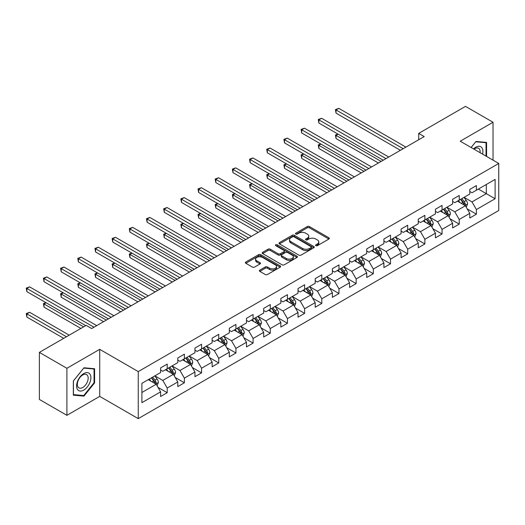 <?xml version="1.0" encoding="UTF-8"?>
<svg xmlns="http://www.w3.org/2000/svg" width="525" height="525" viewBox="0 0 525 525"><rect width="100%" height="100%" fill="white"/><g stroke="black" fill="none" stroke-linecap="round" stroke-linejoin="round"><path stroke-width="0.79" d="M315.892 245.674A1.07 0.617 0 0 0 317.402 245.674L328.886 239.039A1.529 0.879 0 0 0 329.332 238.416A1.529 0.879 0 0 0 328.886 237.792L309.435 226.564A1.529 0.879 0 0 0 307.269 226.564L295.785 233.192A1.07 0.617 0 0 0 295.477 233.632A1.07 0.617 0 0 0 295.785 234.065A1.07 0.617 0 0 0 297.301 234.065L298.784 233.205A4.889 2.822 0 0 1 305.701 233.205L307.322 234.143A4.889 2.822 0 0 1 308.759 236.138A4.889 2.822 0 0 1 307.322 238.14L305.839 238.993A1.07 0.617 0 0 0 305.524 239.433A1.07 0.617 0 0 0 305.839 239.866A1.07 0.617 0 0 0 307.355 239.866L308.838 239.013A4.889 2.822 0 0 1 315.755 239.013L317.376 239.945A4.889 2.822 0 0 1 318.806 241.946A4.889 2.822 0 0 1 317.376 243.941L315.892 244.801A1.07 0.617 0 0 0 315.577 245.234A1.07 0.617 0 0 0 315.892 245.674L315.892 244.801M259.822 270.119A1.529 0.879 0 0 0 259.376 270.743A1.529 0.879 0 0 0 259.822 271.366L265.283 274.516A1.529 0.879 0 0 0 267.442 274.516L280.199 267.153A1.529 0.879 0 0 0 280.645 266.529A1.529 0.879 0 0 0 280.199 265.906L260.741 254.671A1.529 0.879 0 0 0 258.582 254.671L245.825 262.034A1.529 0.879 0 0 0 245.378 262.658A1.529 0.879 0 0 0 245.825 263.281L252.42 267.087A1.529 0.879 0 0 0 254.579 267.087L260.039 263.937A1.529 0.879 0 0 0 260.485 263.314A1.529 0.879 0 0 0 260.039 262.69L256.771 260.807A4.088 2.363 0 0 1 255.57 259.133A4.088 2.363 0 0 1 258.097 256.955A4.088 2.363 0 0 1 262.553 257.467L275.363 264.863A4.088 2.363 0 0 1 276.557 266.529A4.088 2.363 0 0 1 274.03 268.708A4.088 2.363 0 0 1 269.581 268.196L267.442 266.963A1.529 0.879 0 0 0 265.283 266.963L259.822 270.119L259.822 271.366M99.717 349.335L66.905 368.281L39.375 352.387L39.375 399.433L66.905 415.327L99.717 396.382L138.252 418.628L138.252 371.588L99.717 349.335L99.717 396.382M493.027 160.151L493.027 122.259L460.215 141.205L498.75 163.459L138.252 371.588M493.027 122.259L465.498 106.372L418.701 133.389L418.701 139.742M39.375 352.387L86.172 325.369L91.678 328.552L424.207 136.566L418.701 133.389M298.896 255.111A1.529 0.879 0 0 0 301.055 255.111L313.812 247.748A1.529 0.879 0 0 0 314.258 247.124A1.529 0.879 0 0 0 313.812 246.501L294.354 235.266A1.529 0.879 0 0 0 292.195 235.266L279.438 242.629A1.529 0.879 0 0 0 278.992 243.252A1.529 0.879 0 0 0 279.438 243.876L298.896 255.111M276.137 245.903A1.07 0.617 0 0 1 277.226 246.054L277.226 244.781L297.006 256.2A1.529 0.879 0 0 1 297.452 256.823A1.529 0.879 0 0 1 297.006 257.447L284.248 264.81A1.529 0.879 0 0 1 282.089 264.81L262.631 253.582L262.631 252.335A1.529 0.879 0 0 0 262.185 252.958A1.529 0.879 0 0 0 262.631 253.582M262.631 252.335L268.091 249.185A1.529 0.879 0 0 1 270.25 249.185L278.145 253.739A1.529 0.879 0 0 0 280.304 253.739L283.927 251.646A1.529 0.879 0 0 0 284.373 251.022A1.529 0.879 0 0 0 283.927 250.399L275.71 245.654A1.07 0.617 0 0 1 275.395 245.221A1.07 0.617 0 0 1 276.058 244.65A1.07 0.617 0 0 1 277.226 244.781M138.252 418.628L498.75 210.499L498.75 163.459M158.018 387.384L167.213 392.693L167.213 388.054L177.785 381.951L177.785 386.59L184.387 382.777L184.387 378.138L194.959 372.035L194.959 376.674L201.567 372.862L201.567 368.215L212.139 362.119L212.139 366.758L218.741 362.939L218.741 358.299L229.313 352.196L229.313 356.842L235.922 353.023L235.922 348.383L246.488 342.28L246.488 346.92L253.096 343.107L253.096 338.467L263.668 332.364L263.668 337.004L270.277 333.191L270.277 328.552L280.842 322.448L280.842 327.088L287.451 323.275L287.451 318.636L298.023 312.533L298.023 317.172L304.625 313.359L304.625 308.713L315.197 302.617L315.197 307.256L321.805 303.437L321.805 298.797L332.377 292.694L332.377 297.34L338.979 293.521L338.979 288.881L349.552 282.778L349.552 287.418L356.16 283.605L356.16 278.965L366.732 272.862L366.732 277.502L373.334 273.689L373.334 269.049L383.906 262.946L383.906 267.586L390.515 263.773L390.515 259.133L401.08 253.03L401.08 257.67L407.689 253.857L407.689 249.211L418.261 243.108L418.261 247.754L424.869 243.935L424.869 239.295L435.435 233.192L435.435 237.832L442.043 234.019L442.043 229.379L452.616 223.276L452.616 227.916L459.224 224.103L459.224 219.463L469.79 213.36L469.79 218L476.398 214.187L476.398 209.547L495.114 198.739L495.114 179.412L486.308 184.498L486.308 193.653L495.114 198.739M167.213 392.693L160.604 396.506L160.604 391.867L141.888 402.675L141.888 383.348L160.604 372.54L160.604 367.9L167.213 364.087L167.213 368.727L177.785 362.624L177.785 357.984L184.387 354.172L184.387 358.811L194.959 352.708L194.959 348.068L201.567 344.249L201.567 348.895L212.139 342.792L212.139 338.146L218.741 334.333L218.741 338.973L229.313 332.87L229.313 328.23L235.922 324.417L235.922 329.057L246.488 322.954L246.488 318.314L253.096 314.501L253.096 319.141L263.668 313.038L263.668 308.398L270.277 304.585L270.277 309.225L280.842 303.122L280.842 298.482L287.451 294.669L287.451 299.309L298.023 293.206L298.023 288.566L304.625 284.747L304.625 289.393L315.197 283.29L315.197 278.644L321.805 274.831L321.805 279.471L332.377 273.368L332.377 268.728L338.979 264.915L338.979 269.555L349.552 263.452L349.552 258.812L356.16 254.999L356.16 259.639L366.732 253.536L366.732 248.896L373.334 245.083L373.334 249.723L383.906 243.62L383.906 238.98L390.515 235.167L390.515 239.807L401.08 233.704L401.08 229.064L407.689 225.245L407.689 229.891L418.261 223.788L418.261 219.142L424.869 215.329L424.869 219.968L435.435 213.865L435.435 209.226L442.043 205.413L442.043 210.052L452.616 203.949L452.616 199.31L459.224 195.497L459.224 200.137L469.79 194.033L469.79 189.394L476.398 185.581L476.398 190.221L495.114 179.412M165.447 369.744L173.375 374.318L162.809 380.422L154.882 375.848M160.604 370L162.809 371.267L167.213 368.727M162.809 380.422L167.213 388.054M173.375 374.318L177.785 381.951M182.628 359.828L190.555 364.402L179.983 370.506L172.056 365.932M177.785 360.084L179.983 361.351L184.387 358.811M179.983 370.506L184.387 378.138M190.555 364.402L194.959 372.035M199.802 349.913L207.729 354.487L197.164 360.59L189.236 356.016M194.959 350.162L197.164 351.435L201.567 348.895M197.164 360.59L201.567 368.215M207.729 354.487L212.139 362.119M216.982 339.99L224.91 344.571L214.338 350.674L206.41 346.093M212.139 340.246L214.338 341.519L218.741 338.973M214.338 350.674L218.741 358.299M224.91 344.571L229.313 352.196M234.157 330.074L242.084 334.655L231.518 340.758L223.584 336.177M229.313 330.33L231.518 331.603L235.922 329.057M231.518 340.758L235.922 348.383M242.084 334.655L246.488 342.28M251.337 320.158L259.265 324.739L248.692 330.842L240.765 326.261M246.488 320.414L248.692 321.687L253.096 319.141M248.692 330.842L253.096 338.467M259.265 324.739L263.668 332.364M268.511 310.242L276.439 314.816L265.867 320.919L257.939 316.345M263.668 310.498L265.867 311.765L270.277 309.225M265.867 320.919L270.277 328.552M276.439 314.816L280.842 322.448M285.692 300.326L293.619 304.9L283.047 311.003L275.12 306.429M280.842 300.576L283.047 301.849L287.451 299.309M283.047 311.003L287.451 318.636M293.619 304.9L298.023 312.533M302.866 290.41L310.793 294.984L300.221 301.088L292.294 296.513M298.023 290.66L300.221 291.933L304.625 289.393M300.221 301.088L304.625 308.713M310.793 294.984L315.197 302.617M320.04 280.488L327.974 285.068L317.402 291.172L309.474 286.591M315.197 280.744L317.402 282.017L321.805 279.471M317.402 291.172L321.805 298.797M327.974 285.068L332.377 292.694M337.221 270.572L345.148 275.152L334.576 281.256L326.648 276.675M332.377 270.828L334.576 272.101L338.979 269.555M334.576 281.256L338.979 288.881M345.148 275.152L349.552 282.778M354.395 260.656L362.322 265.237L351.757 271.34L343.829 266.759M349.552 260.912L351.757 262.185L356.16 259.639M351.757 271.34L356.16 278.965M362.322 265.237L366.732 272.862M371.575 250.74L379.503 255.314L368.931 261.417L361.003 256.843M366.732 250.996L368.931 252.262L373.334 249.723M368.931 261.417L373.334 269.049M379.503 255.314L383.906 262.946M388.749 240.824L396.677 245.398L386.111 251.501L378.177 246.927M383.906 241.073L386.111 242.347L390.515 239.807M386.111 251.501L390.515 259.133M396.677 245.398L401.08 253.03M405.93 230.908L413.858 235.482L403.285 241.585L395.358 237.011M401.08 231.157L403.285 232.431L407.689 229.891M403.285 241.585L407.689 249.211M413.858 235.482L418.261 243.108M423.104 220.986L431.032 225.566L420.459 231.669L412.532 227.089M418.261 221.242L420.459 222.515L424.869 219.968M420.459 231.669L424.869 239.295M431.032 225.566L435.435 233.192M440.285 211.07L448.212 215.65L437.64 221.753L429.712 217.173M435.435 211.326L437.64 212.599L442.043 210.052M437.64 221.753L442.043 229.379M448.212 215.65L452.616 223.276M457.459 201.154L465.386 205.734L454.814 211.831L446.887 207.257M452.616 201.41L454.814 202.683L459.224 200.137M454.814 211.831L459.224 219.463M465.386 205.734L469.79 213.36M478.38 189.079L486.308 193.653L471.995 201.915L464.067 197.341M469.79 191.494L471.995 192.76L476.398 190.221M471.995 201.915L476.398 209.547M66.905 368.281L66.905 415.327M141.888 392.503L156.201 384.241L148.273 379.66M156.201 384.241L160.604 391.867M467.204 208.878L476.398 214.187M450.03 218.794L459.224 224.103M432.849 228.71L442.043 234.019M415.675 238.632L424.869 243.935M398.495 248.548L407.689 253.857M381.321 258.464L390.515 263.773M364.14 268.38L373.334 273.689M346.966 278.296L356.16 283.605M329.785 288.212L338.979 293.521M312.611 298.134L321.805 303.437M295.431 308.05L304.625 313.359M278.257 317.966L287.451 323.275M261.082 327.882L270.277 333.191M243.902 337.798L253.096 343.107M226.728 347.714L235.922 353.023M209.547 357.637L218.741 362.939M192.373 367.553L201.567 372.862M175.192 377.468L184.387 382.777M486.583 156.43L486.583 142.419L475.958 141.468L471.109 147.499M73.343 395.167L83.967 396.119L94.592 382.896L94.592 368.734L83.967 367.782L73.343 380.999L73.343 395.167M94.047 382.581L94.592 382.896M82.845 395.469L83.967 396.119M316.319 245.825L317.376 245.214A4.889 2.822 0 0 0 318.806 243.213L318.806 241.946M308.759 236.138L308.759 237.412A4.889 2.822 0 0 1 307.322 239.407L306.265 240.017M328.886 237.792L328.886 239.039L309.435 227.83A1.529 0.879 0 0 0 307.269 227.83L296.212 234.216M313.786 247.761L294.354 236.539A1.529 0.879 0 0 0 292.195 236.539L279.457 243.889M311.108 247.557A1.07 0.617 0 0 0 311.423 247.124A1.07 0.617 0 0 0 311.108 246.684L294.033 236.827A1.07 0.617 0 0 0 292.517 236.827L290.948 237.733A4.889 2.822 0 0 0 289.518 239.728A4.889 2.822 0 0 0 290.948 241.723L302.623 248.463A4.889 2.822 0 0 0 309.54 248.463L311.108 247.557L311.108 248.83A1.07 0.617 0 0 0 311.423 248.397L311.423 247.124M289.518 239.728L289.518 241.001A4.889 2.822 0 0 0 290.948 242.996L290.948 241.723M311.108 248.83L309.54 249.736A4.889 2.822 0 0 1 302.623 249.736L290.948 242.996M262.651 253.595L268.091 250.451L268.091 249.185M284.373 251.022L284.373 252.295A1.529 0.879 0 0 1 283.927 252.919L280.304 255.006A1.529 0.879 0 0 1 278.145 255.006L270.25 250.451A1.529 0.879 0 0 0 268.091 250.451M277.226 246.054L296.979 257.46M286.328 258.464A4.088 2.363 0 0 0 290.784 258.976A4.088 2.363 0 0 0 293.311 256.797A4.088 2.363 0 0 0 292.11 255.124L287.602 252.518A1.529 0.879 0 0 0 285.436 252.518L281.82 254.612A1.529 0.879 0 0 0 281.367 255.235A1.529 0.879 0 0 0 281.82 255.859L286.328 258.464L286.328 259.737A4.088 2.363 0 0 0 290.784 260.249A4.088 2.363 0 0 0 293.311 258.064L293.311 256.797M281.367 255.235L281.367 256.508A1.529 0.879 0 0 0 281.82 257.132L281.82 255.859M286.328 259.737L281.82 257.132M276.557 266.529L276.557 267.803A4.088 2.363 0 0 1 274.03 269.981A4.088 2.363 0 0 1 269.581 269.469L267.442 268.236A1.529 0.879 0 0 0 265.283 268.236L259.842 271.379M255.57 259.133L255.57 260.407A4.088 2.363 0 0 0 256.771 262.073L256.771 260.807M260.019 263.95L256.771 262.073M280.199 265.906L280.199 267.153L260.741 255.944A1.529 0.879 0 0 0 258.582 255.944L245.844 263.294L245.825 262.034M466.259 207.237L467.565 203.936A4.128 2.382 -120 0 0 466.252 200.425L463.975 197.393M460.018 202.63L458.469 200.57M338.133 134.17L336.039 135.378L336.039 138.554L378.4 163.013M464.75 205.36L465.34 204.113A4.128 2.382 -120 0 0 464.159 201.633L461.882 198.601M460.852 199.198L463.372 202.558A2.1 1.214 60 0 1 463.752 203.201L465.34 204.113M460.563 199.362L462.833 202.394A4.128 2.382 60 0 1 464.015 204.875M336.039 138.554L335.436 135.03L381.15 161.424M335.436 135.03L337.89 134.032M403.174 148.706L336.039 109.948L338.796 108.36L405.93 147.118M400.424 150.294L336.039 113.124L336.039 109.948L335.436 109.6L338.796 108.36M336.039 113.124L335.436 109.6M485.349 142.308L486.032 142.702L486.032 156.115M471.135 147.512L475.735 141.783L486.032 142.702M482.554 154.107A10.119 5.841 120 0 0 480.795 146.744A10.119 5.841 120 0 0 473.55 148.903M480.099 152.69A7.665 4.423 120 0 0 478.564 148.293A7.665 4.423 120 0 0 473.99 149.159M83.751 390.088A10.119 5.841 120 0 0 90.904 377.692A10.119 5.841 120 0 0 83.751 373.557A10.119 5.841 120 0 0 76.591 385.954A10.119 5.841 120 0 0 83.751 390.088M82.747 387.502A7.665 4.423 120 0 0 87.754 380.75A7.665 4.423 120 0 0 86.579 374.607A7.665 4.423 120 0 0 82.747 374.988A7.665 4.423 120 0 0 77.739 381.741A7.665 4.423 120 0 0 78.914 387.877A7.665 4.423 120 0 0 82.747 387.502M73.454 380.901L83.751 368.097L94.047 369.016L94.047 382.745L83.751 395.548L73.454 394.629L73.434 380.887M93.365 368.622L94.047 369.016M449.078 217.153L450.391 213.852A4.128 2.382 -120 0 0 449.072 210.341L446.801 207.309M442.837 212.546L441.295 210.486M320.959 144.086L318.865 145.294L318.865 148.47L361.226 172.928M447.569 215.283L448.16 214.029A4.128 2.382 -120 0 0 446.978 211.549L444.708 208.517M443.678 209.114L446.197 212.481A2.1 1.214 60 0 1 446.578 213.117L448.16 214.029M443.389 209.278L445.659 212.31A4.128 2.382 60 0 1 446.841 214.797M318.865 148.47L318.262 144.946L363.976 171.34M318.262 144.946L320.716 143.948M431.904 227.069L433.21 223.775A4.128 2.382 -120 0 0 431.898 220.257L429.621 217.225M425.663 222.462L424.115 220.402M303.778 154.002L301.685 155.21L301.685 158.393L344.046 182.844M430.395 225.199L430.986 223.945A4.128 2.382 -120 0 0 429.804 221.465L427.534 218.433M426.497 219.03L429.017 222.397A2.1 1.214 60 0 1 429.398 223.033L430.986 223.945M426.208 219.194L428.485 222.232A4.128 2.382 60 0 1 429.667 224.713M301.685 158.393L301.081 154.862L346.802 181.256M301.081 154.862L303.535 153.864M386 158.622L318.865 119.864L321.615 118.276L388.749 157.034M383.243 160.217L318.865 123.047L318.865 119.864L318.262 119.516L321.615 118.276M318.865 123.047L318.262 119.516M368.819 168.545L301.685 129.78L304.441 128.192L371.575 166.95M366.069 170.133L301.685 132.963L301.685 129.78L301.081 129.432L304.441 128.192M301.685 132.963L301.081 129.432M414.724 236.992L416.036 233.691A4.128 2.382 -120 0 0 414.717 230.173L412.447 227.141M408.483 232.378L406.941 230.317M286.604 163.918L284.511 165.126L284.511 168.308L326.872 192.76M413.214 235.115L413.805 233.868A4.128 2.382 -120 0 0 412.624 231.381L410.353 228.349M409.323 228.946L411.843 232.312A2.1 1.214 60 0 1 412.223 232.949L413.805 233.868M409.034 229.11L411.305 232.148A4.128 2.382 60 0 1 412.486 234.629M284.511 168.308L283.907 164.778L329.621 191.172M283.907 164.778L286.361 163.78M397.55 246.907L398.856 243.607A4.128 2.382 -120 0 0 397.543 240.096L395.266 237.057M391.309 242.301L389.767 240.24M269.423 173.841L267.337 175.048L267.337 178.224L309.691 202.683M396.04 245.031L396.631 243.784A4.128 2.382 -120 0 0 395.45 241.303L393.179 238.265M392.142 238.862L394.662 242.228A2.1 1.214 60 0 1 395.049 242.865L396.631 243.784M391.853 239.032L394.131 242.064A4.128 2.382 60 0 1 395.312 244.545M267.337 178.224L266.726 174.694L312.447 201.088M266.726 174.694L269.187 173.696M380.369 256.823L381.682 253.523A4.128 2.382 -120 0 0 380.363 250.012L378.092 246.973M374.128 252.217L372.586 250.156M252.249 183.757L250.156 184.964L250.156 188.14L292.517 212.599M378.866 254.947L379.457 253.7A4.128 2.382 -120 0 0 378.276 251.219L375.998 248.187M374.968 248.778L377.488 252.144A2.1 1.214 60 0 1 377.869 252.787L379.457 253.7M374.679 248.948L376.95 251.98A4.128 2.382 60 0 1 378.131 254.461M250.156 188.14L249.552 184.616L295.267 211.011M249.552 184.616L252.007 183.612M351.645 178.461L284.511 139.702L287.26 138.108L354.395 176.873M348.889 180.049L284.511 142.879L284.511 139.702L283.907 139.348L287.26 138.108M284.511 142.879L283.907 139.348M334.464 188.377L267.337 149.618L270.086 148.03L337.221 186.788M331.715 189.965L267.337 152.795L267.337 149.618L266.726 149.271L270.086 148.03M267.337 152.795L266.726 149.271M317.29 198.293L250.156 159.534L252.912 157.946L320.04 196.704M314.541 199.881L250.156 162.711L250.156 159.534L249.552 159.187L252.912 157.946M250.156 162.711L249.552 159.187M300.116 208.208L232.982 169.45L235.732 167.862L302.866 206.62M297.36 209.797L232.982 172.627L232.982 169.45L232.372 169.102L235.732 167.862M232.982 172.627L232.372 169.102M282.936 218.124L215.801 179.366L218.558 177.778L285.692 216.536M280.186 219.719L215.801 182.549L215.801 179.366L215.198 179.018L218.558 177.778M215.801 182.549L215.198 179.018M265.762 228.047L198.627 189.282L201.377 187.694L268.511 226.452M263.005 229.635L198.627 192.465L198.627 189.282L198.017 188.934L201.377 187.694M198.627 192.465L198.017 188.934M248.581 237.963L181.447 199.205L184.203 197.61L251.337 236.375M245.831 239.551L181.447 202.381L181.447 199.205L180.843 198.85L184.203 197.61M181.447 202.381L180.843 198.85M231.407 247.879L164.273 209.121L167.022 207.532L234.157 246.291M228.651 249.467L164.273 212.297L164.273 209.121L163.669 208.773L167.022 207.532M164.273 212.297L163.669 208.773M214.226 257.795L147.092 219.037L149.848 217.448L216.982 256.207M211.477 259.383L147.092 222.213L147.092 219.037L146.488 218.689L149.848 217.448M147.092 222.213L146.488 218.689M197.052 267.711L129.918 228.952L132.667 227.364L199.802 266.123M194.296 269.299L129.918 232.129L129.918 228.952L129.314 228.605L132.667 227.364M129.918 232.129L129.314 228.605M179.872 277.627L112.744 238.868L115.493 237.28L182.628 276.038M177.122 279.221L112.744 242.051L112.744 238.868L112.133 238.521L115.493 237.28M112.744 242.051L112.133 238.521M162.697 287.549L95.563 248.784L98.319 247.196L165.447 285.954M159.941 289.137L95.563 251.967L95.563 248.784L94.959 248.437L98.319 247.196M95.563 251.967L94.959 248.437M145.517 297.465L78.389 258.707L81.139 257.112L148.273 295.877M142.767 299.053L78.389 261.883L78.389 258.707L77.779 258.353L81.139 257.112M78.389 261.883L77.779 258.353M128.343 307.381L61.208 268.623L63.965 267.035L131.093 305.793M125.593 308.969L61.208 271.799L61.208 268.623L60.605 268.275L63.965 267.035M61.208 271.799L60.605 268.275M363.195 266.739L364.508 263.438A4.128 2.382 -120 0 0 363.188 259.928L360.918 256.896M356.954 262.132L355.412 260.072M235.075 193.673L232.982 194.88L232.982 198.056L275.336 222.515M361.686 264.863L362.276 263.616A4.128 2.382 -120 0 0 361.095 261.135L358.824 258.103M357.788 258.7L360.308 262.06A2.1 1.214 60 0 1 360.695 262.703L362.276 263.616M357.499 258.864L359.776 261.896A4.128 2.382 60 0 1 360.957 264.377M232.982 198.056L232.372 194.532L278.092 220.927M232.372 194.532L234.832 193.535M346.021 276.655L347.327 273.361A4.128 2.382 -120 0 0 346.008 269.843L343.737 266.812M339.773 272.048L338.231 269.988M217.895 203.588L215.801 204.796L215.801 207.972L258.162 232.431M344.512 274.785L345.102 273.532A4.128 2.382 -120 0 0 343.921 271.051L341.644 268.019M340.613 268.616L343.133 271.983A2.1 1.214 60 0 1 343.514 272.619L345.102 273.532M340.325 268.78L342.595 271.812A4.128 2.382 60 0 1 343.777 274.299M215.801 207.972L215.198 204.448L260.912 230.843M215.198 204.448L217.652 203.451M328.84 286.571L330.153 283.277A4.128 2.382 -120 0 0 328.834 279.759L326.563 276.728M322.599 281.964L321.057 279.904M200.721 213.504L198.627 214.712L198.627 217.895L240.982 242.347M327.331 284.701L327.922 283.447A4.128 2.382 -120 0 0 326.74 280.967L324.47 277.935M323.433 278.532L325.959 281.899A2.1 1.214 60 0 1 326.34 282.535L327.922 283.447M323.151 278.696L325.421 281.735A4.128 2.382 60 0 1 326.603 284.215M198.627 217.895L198.017 214.364L243.738 240.758M198.017 214.364L200.478 213.367M311.666 296.494L312.972 293.193A4.128 2.382 -120 0 0 311.66 289.675L309.382 286.643M305.425 291.887L303.877 289.82M183.54 223.42L181.447 224.628L181.447 227.811L223.808 252.262M310.157 294.617L310.748 293.37A4.128 2.382 -120 0 0 309.566 290.883L307.289 287.851M306.259 288.448L308.779 291.815A2.1 1.214 60 0 1 309.159 292.451L310.748 293.37M305.97 288.612L308.241 291.651A4.128 2.382 60 0 1 309.422 294.131M181.447 227.811L180.843 224.28L226.557 250.674M180.843 224.28L183.297 223.282M294.486 306.41L295.798 303.109A4.128 2.382 -120 0 0 294.479 299.598L292.208 296.559M288.245 301.803L286.702 299.742M166.366 233.343L164.273 234.55L164.273 237.727L206.633 262.185M292.976 304.533L293.567 303.286A4.128 2.382 -120 0 0 292.386 300.805L290.115 297.767M289.078 298.364L291.605 301.731A2.1 1.214 60 0 1 291.985 302.367L293.567 303.286M288.796 298.535L291.067 301.567A4.128 2.382 60 0 1 292.248 304.047M164.273 237.727L163.669 234.196L209.383 260.59M163.669 234.196L166.123 233.198M277.312 316.326L278.618 313.025A4.128 2.382 -120 0 0 277.305 309.514L275.028 306.475M271.071 311.719L269.522 309.658M149.185 243.259L147.092 244.466L147.092 247.643L189.453 272.101M275.802 314.449L276.393 313.202A4.128 2.382 -120 0 0 275.212 310.721L272.941 307.689M271.904 308.28L274.424 311.647A2.1 1.214 60 0 1 274.805 312.29L276.393 313.202M271.615 308.451L273.892 311.483A4.128 2.382 60 0 1 275.067 313.963M147.092 247.643L146.488 244.118L192.209 270.513M146.488 244.118L148.942 243.114M260.131 326.242L261.443 322.941A4.128 2.382 -120 0 0 260.124 319.43L257.854 316.398M253.89 321.635L252.348 319.574M132.011 253.175L129.918 254.382L129.918 257.558L172.279 282.017M258.622 324.365L259.212 323.118A4.128 2.382 -120 0 0 258.031 320.637L255.76 317.605M254.73 318.202L257.25 321.562A2.1 1.214 60 0 1 257.631 322.206L259.212 323.118M254.441 318.367L256.712 321.398A4.128 2.382 60 0 1 257.893 323.879M129.918 257.558L129.314 254.034L175.028 280.429M129.314 254.034L131.768 253.037M242.957 336.158L244.263 332.863A4.128 2.382 -120 0 0 242.95 329.346L240.673 326.314M236.716 331.551L235.174 329.49M114.831 263.091L112.744 264.298L112.744 267.481L155.098 291.933M241.448 334.287L242.038 333.034A4.128 2.382 -120 0 0 240.857 330.553L238.586 327.521M237.549 328.118L240.069 331.485A2.1 1.214 60 0 1 240.457 332.122L242.038 333.034M237.261 328.283L239.538 331.314A4.128 2.382 60 0 1 240.719 333.802M112.744 267.481L112.133 263.95L157.854 290.345M112.133 263.95L114.588 262.953M225.776 346.08L227.089 342.779A4.128 2.382 -120 0 0 225.77 339.262L223.499 336.23M219.535 341.467L217.993 339.406M97.657 273.007L95.563 274.214L95.563 277.397L137.924 301.849M224.267 344.203L224.857 342.956A4.128 2.382 -120 0 0 223.683 340.469L221.406 337.437M220.375 338.034L222.895 341.401A2.1 1.214 60 0 1 223.276 342.038L224.857 342.956M220.087 338.198L222.357 341.237A4.128 2.382 60 0 1 223.538 343.717M95.563 277.397L94.959 273.866L140.674 300.261M94.959 273.866L97.414 272.869M208.602 355.996L209.908 352.695A4.128 2.382 -120 0 0 208.596 349.178L206.325 346.146M202.361 351.389L200.819 349.328M80.476 282.923L78.389 284.137L78.389 287.313L120.743 311.765M207.093 354.119L207.683 352.872A4.128 2.382 -120 0 0 206.502 350.385L204.232 347.353M203.195 347.95L205.715 351.317A2.1 1.214 60 0 1 206.102 351.953L207.683 352.872M202.906 348.114L205.183 351.153A4.128 2.382 60 0 1 206.364 353.633M78.389 287.313L77.779 283.782L123.5 310.177M77.779 283.782L80.24 282.785M191.422 365.912L192.734 362.611A4.128 2.382 -120 0 0 191.415 359.1L189.144 356.062M185.181 361.305L183.638 359.244M63.302 292.845L61.208 294.053L61.208 297.229L103.569 321.687M189.919 364.035L190.509 362.788A4.128 2.382 -120 0 0 189.328 360.308L187.051 357.269M186.021 357.866L188.541 361.233A2.1 1.214 60 0 1 188.921 361.869L190.509 362.788M185.732 358.037L188.002 361.069A4.128 2.382 60 0 1 189.184 363.549M61.208 297.229L60.605 293.698L106.319 320.092M60.605 293.698L63.059 292.701M174.248 375.828L175.56 372.527A4.128 2.382 -120 0 0 174.241 369.016L171.97 365.977M168.007 371.221L166.464 369.16M46.128 302.761L44.034 303.968L44.034 307.145L80.883 328.42M172.738 373.951L173.329 372.704A4.128 2.382 -120 0 0 172.148 370.223L169.877 367.192M168.84 367.782L171.367 371.149A2.1 1.214 60 0 1 171.747 371.792L173.329 372.704M168.558 367.953L170.828 370.985A4.128 2.382 60 0 1 172.01 373.465M44.034 307.145L43.424 303.621L83.639 326.832M43.424 303.621L45.885 302.617M111.169 317.297L44.034 278.539L46.784 276.951L113.918 315.709M108.412 318.885L44.034 281.715L44.034 278.539L43.424 278.191L46.784 276.951M44.034 281.715L43.424 278.191M157.073 385.744L158.379 382.443A4.128 2.382 -120 0 0 157.06 378.932L154.79 375.9M150.833 381.137L149.284 379.076M69.215 335.16L29.61 312.296L26.854 313.884L26.854 317.061L63.709 338.343M155.564 383.867L156.155 382.62A4.128 2.382 -120 0 0 154.973 380.139L152.696 377.108M151.666 377.705L154.186 381.071A2.1 1.214 60 0 1 154.567 381.708L156.155 382.62M151.377 377.869L153.648 380.901A4.128 2.382 60 0 1 154.829 383.381M26.854 317.061L26.25 313.537L66.458 336.748M26.25 313.537L29.61 312.296M93.988 327.213L26.854 288.455L29.61 286.867L96.744 325.625M85.732 325.625L26.854 291.637L26.854 288.455L26.25 288.107L29.61 286.867M26.854 291.637L26.25 288.107M317.376 245.214L317.376 243.941M305.839 239.866L305.839 238.993M307.322 239.407L307.322 238.14M295.785 234.065L295.785 233.192M307.269 227.83L307.269 226.564M309.435 227.83L309.435 226.564M279.438 243.876L279.438 242.629M292.195 236.539L292.195 235.266M294.354 236.539L294.354 235.266M313.812 247.748L313.812 246.501M302.623 249.736L302.623 248.463M309.54 249.736L309.54 248.463M270.25 250.451L270.25 249.185M278.145 255.006L278.145 253.739M280.304 255.006L280.304 253.739M283.927 252.919L283.927 251.646M297.006 257.447L297.006 256.2M265.283 268.236L265.283 266.963M267.442 268.236L267.442 266.963M269.581 269.469L269.581 268.196M260.039 263.937L260.039 262.69M258.582 255.944L258.582 254.671M260.741 255.944L260.741 254.671M464.979 205.498L467.539 204.015M464.159 201.633L466.252 200.425M461.226 203.326L462.833 202.394M447.805 215.414L450.365 213.938M446.978 211.549L449.072 210.341M444.045 213.242L445.659 212.31M430.625 225.33L433.184 223.853M429.804 221.465L431.898 220.257M426.871 223.158L428.485 222.232M413.451 235.246L416.01 233.769M412.624 231.381L414.717 230.173M409.69 233.08L411.305 232.148M396.27 245.162L398.829 243.685M395.45 241.303L397.543 240.096M392.516 242.996L394.131 242.064M379.096 255.084L381.655 253.601M378.276 251.219L380.363 250.012M375.336 252.912L376.95 251.98M361.915 265L364.475 263.517M361.095 261.135L363.188 259.928M358.162 262.828L359.776 261.896M344.741 274.916L347.301 273.44M343.921 271.051L346.008 269.843M340.981 272.744L342.595 271.812M327.561 284.832L330.127 283.356M326.74 280.967L328.834 279.759M323.807 282.667L325.421 281.735M310.387 294.748L312.946 293.272M309.566 290.883L311.66 289.675M306.626 292.582L308.241 291.651M293.213 304.664L295.772 303.188M292.386 300.805L294.479 299.598M289.452 302.498L291.067 301.567M276.032 314.587L278.591 313.103M275.212 310.721L277.305 309.514M272.278 312.414L273.892 311.483M258.858 324.502L261.417 323.026M258.031 320.637L260.124 319.43M255.098 322.33L256.712 321.398M241.677 334.418L244.237 332.942M240.857 330.553L242.95 329.346M237.923 332.246L239.538 331.314M224.503 344.334L227.062 342.858M223.683 340.469L225.77 339.262M220.743 342.169L222.357 341.237M207.323 354.25L209.882 352.774M206.502 350.385L208.596 349.178M203.569 352.085L205.183 351.153M190.148 364.166L192.708 362.69M189.328 360.308L191.415 359.1M186.388 362.001L188.002 361.069M172.968 374.089L175.527 372.606M172.148 370.223L174.241 369.016M169.214 371.917L170.828 370.985M155.794 384.005L158.353 382.528M154.973 380.139L157.06 378.932M152.033 381.833L153.648 380.901"/></g></svg>
